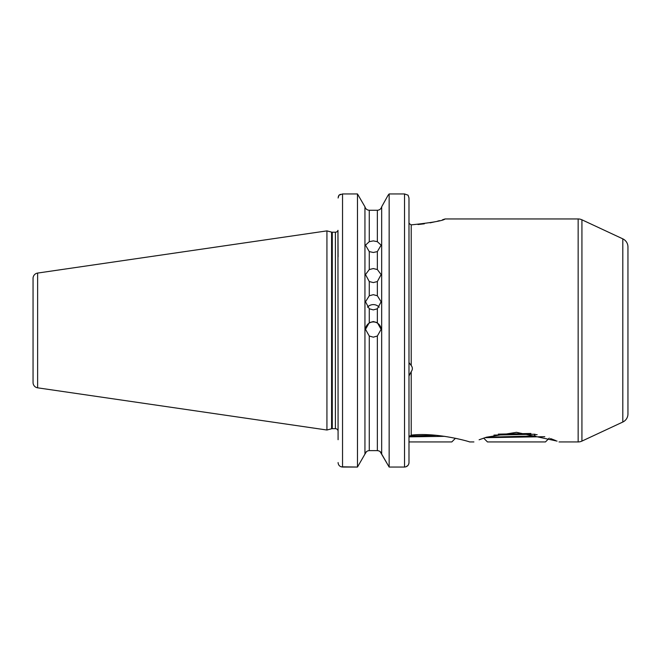 <?xml version="1.0" encoding="UTF-8"?>
<svg xmlns="http://www.w3.org/2000/svg" width="661" height="661" viewBox="0 0 661 661"><rect width="100%" height="100%" fill="white"/><g stroke="black" fill="none" stroke-linecap="round" stroke-linejoin="round"><path stroke-width="0.99" d="M479.109 439.805L486.38 437.227L516.505 432.319L557.083 441.11M555.736 440.565L552.133 439.16M551.761 439.028L550.497 438.565M535.443 435.971L486.504 437.194L490.594 437.524M481.142 439.036L480.142 439.408M473.904 441.936L469.641 441.936C469.112 441.498 436.607 432.112 411.216 435.145L408.985 437.053L408.985 462.56L408.985 197.986L408.985 222.542L409.209 223.567L411.216 224.88L409.209 223.567M369.268 281.545L365.508 274.563L369.268 269.548L373.308 268.556L377.357 269.548L381.116 274.563L377.357 281.545L373.308 282.586L369.268 281.545L369.268 295.773L365.508 301.771L369.268 308.778L373.308 309.893L377.357 308.778L381.116 301.771L377.357 295.773L373.308 294.682L369.268 295.773M369.268 251.601L365.508 245.148L369.268 241.686L373.308 240.885L377.357 241.686L381.116 245.148L377.357 251.601L373.308 252.485L369.268 251.601L369.268 269.548M365.508 329.533A7.808 7.8 180 0 1 373.308 321.94A7.808 7.8 180 0 1 381.116 329.533M369.268 336.028L365.508 329.335L369.268 322.684L373.308 321.552L377.357 322.684L381.116 329.335L377.357 336.028L373.308 337.16L369.268 336.028L369.268 450.62L377.357 450.62L369.268 450.62C367.037 450.794 365.599 451.95 364.946 454.099L357.477 467.054L341.084 466.806M367.45 307.183A7.808 7.601 180 0 1 379.174 307.183M622.802 422.04L622.802 238.852A8.915 8.915 0 0 1 627.95 246.941L627.95 413.96A8.915 8.915 0 0 1 622.802 422.04L581.928 441.102A8.915 8.915 0 0 1 578.152 441.936L578.152 218.956L445.109 218.956C443.258 220.691 431.964 222.658 411.216 224.88L411.216 365.516L408.985 362.567M411.216 365.516C412.58 367.276 412.72 369.102 411.654 370.986L411.216 371.606L411.216 435.145M578.152 218.956A8.915 8.915 0 0 1 581.928 219.799L581.928 441.102M33.05 288.08L33.05 372.812L33.05 288.08M33.05 382.529L33.05 278.364A5.354 5.354 0 0 1 37.627 273.067L326.931 230.879L326.931 430.014L37.627 387.825A5.354 5.354 0 0 1 33.05 382.529M622.802 238.852L581.928 219.799M338.085 256.865L337.961 230.334A2.677 2.677 0 0 1 335.408 232.218L332.276 232.218A2.677 2.677 0 0 1 331.582 232.127L326.931 230.879M332.276 232.218L332.276 428.675A2.677 2.677 0 0 0 331.582 428.766L326.931 430.014M332.276 428.675L335.408 428.675A2.677 2.677 0 0 1 338.085 431.352M578.152 441.936L559.016 441.936M408.985 441.936L451.802 441.936L455.446 438.293L457.726 438.797M417.975 224.533L424.362 223.815M430.104 222.848L435.285 221.724M437.483 221.179L439.458 220.65M442.54 219.758L445.109 218.956M408.985 430.319L408.985 431.352M408.985 380.629L408.985 375.96L411.216 371.606M408.985 228.772L408.985 259.095L408.985 228.772M338.168 463.427L338.085 462.56C338.308 465.261 339.795 466.757 342.538 467.054L357.477 467.054L357.477 193.946L364.946 206.794C365.599 208.942 367.037 210.099 369.268 210.272L377.357 210.272C379.579 210.099 381.017 208.942 381.67 206.794L388.123 195.193L381.67 206.794C381.025 208.942 379.579 210.099 377.357 210.272L377.357 241.686M337.945 230.375L338.085 439.705M338.085 404.028L338.085 410.721M357.477 467.054L364.946 454.099L364.946 206.794L357.477 193.946L342.538 193.946L338.986 195.193L338.308 196.524M380.116 451.62L389.147 467.054L404.532 467.054L389.147 467.054L381.67 454.099L381.67 206.794M388.123 195.193L389.147 193.946L388.123 195.193M364.946 454.099L366.508 451.62M381.67 454.099C381.025 451.95 379.588 450.794 377.357 450.62L378.819 450.885M338.085 197.986L338.986 195.193L340.432 194.317M408.903 463.427L408.795 463.865M407.994 465.385L405.986 466.806M408.085 195.193L404.532 193.946L408.085 195.193L408.985 197.986M389.147 467.054L389.147 193.946L404.532 193.946L404.532 467.054C407.267 466.765 408.754 465.261 408.985 462.56M369.268 241.686L369.268 210.272C367.037 210.099 365.599 208.942 364.946 206.794M549.25 438.127L545.449 441.936L487.479 441.936L483.67 438.127M484.967 437.689L544.804 436.69M535.071 434.227L493.957 435.095M530.882 433.467L498.287 434.137M534.385 434.599L537.162 434.674M498.601 436.822L498.601 437.384M534.385 434.244L534.385 436.88M409.002 436.847L444.828 436.343M436.764 435.351L409.448 435.971M37.627 273.067L37.627 387.825M331.582 232.127L331.582 428.766M335.408 232.218L335.408 428.675M377.357 269.548L377.357 251.601M377.357 322.684L377.357 308.778M369.268 308.778L369.268 322.684M377.357 295.773L377.357 281.545M342.538 193.946L342.538 467.054M377.357 450.62L377.357 336.028"/></g></svg>
